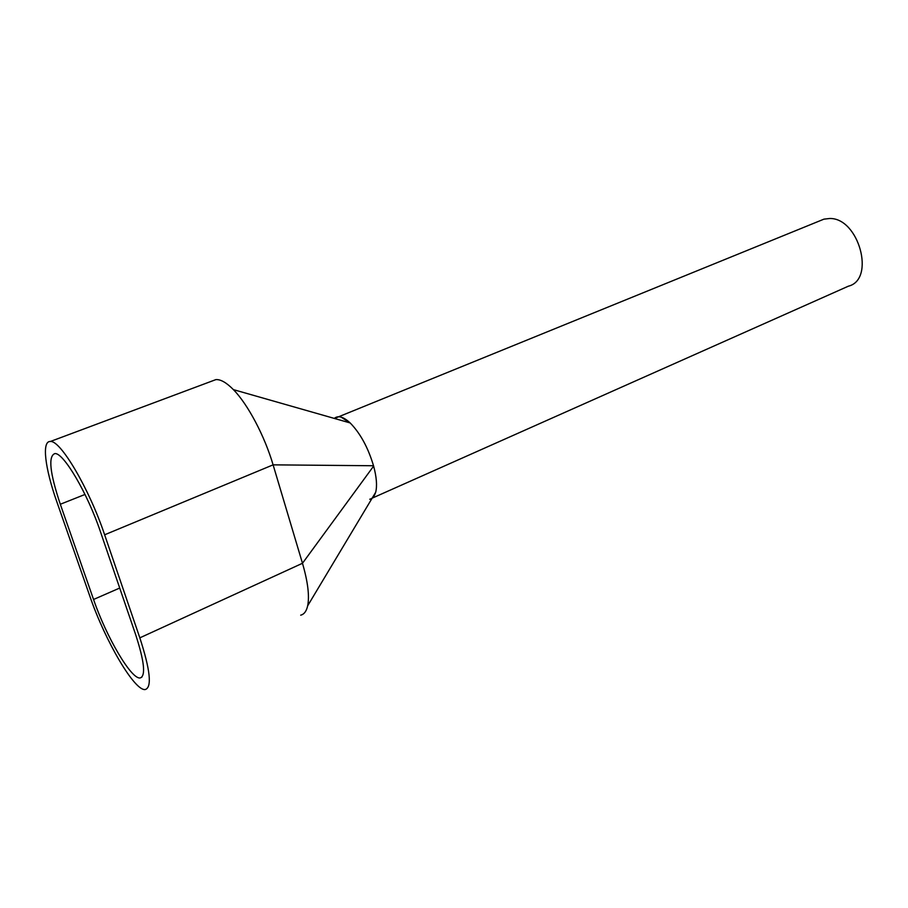 <?xml version="1.0" encoding="UTF-8"?>
<svg xmlns="http://www.w3.org/2000/svg" width="908" height="908" viewBox="0 0 908 908"><rect width="100%" height="100%" fill="white"/><g stroke="black" fill="none" stroke-linecap="round" stroke-linejoin="round"><path stroke-width="1.36" d="M341.567 417.419L349.966 422.89M212.052 381.042L215.843 379.623C220.599 379.238 226.444 382.574 233.379 389.611C247.759 404.151 264.568 435.817 273.104 464.851L302.478 563.278L373.631 466.099C376.582 477.097 377.263 485.814 375.696 492.25L371.985 498.447M375.515 492.545C374.38 496.37 372.462 498.606 369.749 499.241M820.287 220.644L823.931 219.157L829.617 218.499C858.855 217.614 875.755 279.664 848.367 286.19L372.144 498.174M334.462 418.463L823.931 219.157M56.864 501.897C45.003 468.358 41.564 440.834 50.383 441.481C60.473 440.039 89.234 488.686 104.636 534.789L139.832 637.847C150.251 669.99 152.09 687.208 145.337 689.513C134.793 691.646 105.112 640.821 89.949 596.477L56.864 501.897M135.542 634.295C144.372 661.433 145.927 675.972 140.207 677.935C131.399 679.751 106.35 636.939 93.558 599.473L60.314 504.269C49.849 472.989 48.033 456.088 54.889 453.58C63.412 452.366 87.554 493.248 100.516 531.963L135.542 634.295M139.832 637.847L302.478 563.278C307.88 581.869 309.605 596.057 307.664 605.818C306.45 611.243 304.123 614.353 300.684 615.17M334.28 418.406C338.105 415.206 343.406 416.727 350.17 422.946C360.306 433.309 368.092 447.576 373.529 465.747L273.104 464.851L104.636 534.789M60.314 504.269L85.012 494.451M119.708 588.043L93.558 599.473M50.383 441.481L215.843 379.623M140.207 677.935L141.83 677.175M307.664 605.806L375.696 492.25M233.367 389.611L350.17 422.946"/></g></svg>
